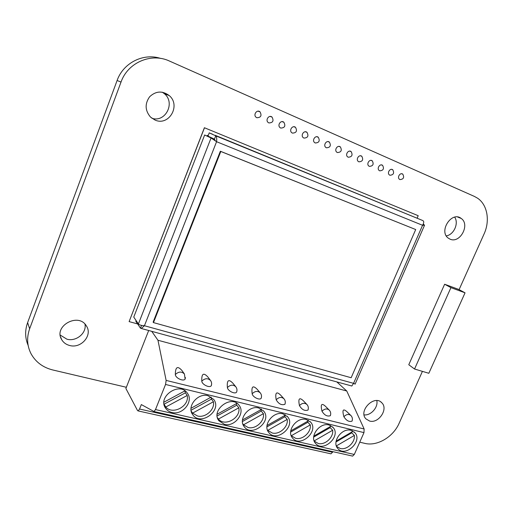<?xml version="1.0" encoding="UTF-8"?>
<svg xmlns="http://www.w3.org/2000/svg" width="513" height="513" viewBox="0 0 513 513"><rect width="100%" height="100%" fill="white"/><g stroke="black" fill="none" stroke-linecap="round" stroke-linejoin="round"><path stroke-width="0.77" d="M126.365 387.277L52.788 369.969C43.002 367.52 35.775 362.152 31.113 353.874C27.042 345.961 26.554 337.592 29.645 328.769L121.017 82.067C127.808 62.419 151.38 52.461 169.476 61.06L474.41 196.428L477.571 198.198C487.44 204.758 490.184 220.782 484.08 233.941L459.09 289.64M422.423 371.367L399.152 423.231C393.259 436.961 377.145 446.541 364.833 443.373L359.748 442.18M28.132 345.371C25.009 338.061 24.842 330.481 27.619 322.619L117.099 80.503C123.274 62.81 143.448 52.762 160.64 58.424M303.933 138.08C307.871 137.882 308.884 135.958 306.973 132.316C304.042 129.866 300.265 135.535 303.356 137.74L303.933 138.08M326.415 147.795C330.257 147.564 331.251 145.673 329.397 142.107C326.544 139.754 322.863 145.365 325.87 147.481L326.415 147.795M315.258 142.98C319.15 142.761 320.15 140.851 318.272 137.253C315.38 134.848 311.647 140.491 314.7 142.646L315.258 142.98M268.889 122.934C272.954 122.78 273.993 120.818 272.012 117.054C268.966 114.45 265.022 120.189 268.235 122.543L268.889 122.934M256.833 117.727C260.944 117.586 261.996 115.611 259.988 111.802C256.904 109.147 252.903 114.906 256.154 117.317L256.833 117.727M292.436 133.111C296.411 132.925 297.431 130.988 295.501 127.307C292.532 124.813 288.704 130.501 291.833 132.752L292.436 133.111M280.752 128.064C284.773 127.891 285.805 125.942 283.849 122.222C280.842 119.67 276.956 125.384 280.13 127.692L280.752 128.064M348.218 157.222C351.976 156.965 352.957 155.093 351.155 151.611C348.372 149.341 344.774 154.9 347.711 156.927L348.218 157.222M337.394 152.547C341.196 152.303 342.184 150.418 340.356 146.898C337.541 144.583 333.899 150.168 336.874 152.239L337.394 152.547M369.373 166.366C373.054 166.084 374.015 164.243 372.265 160.832C369.559 158.645 366.045 164.147 368.905 166.097L369.373 166.366M358.876 161.826C362.595 161.557 363.563 159.703 361.787 156.253C359.042 154.028 355.49 159.556 358.388 161.544L358.876 161.826M389.918 175.247C393.516 174.939 394.465 173.125 392.766 169.784C390.124 167.674 386.693 173.118 389.482 174.991L389.918 175.247M379.723 170.835C383.358 170.547 384.32 168.713 382.589 165.34C379.915 163.192 376.446 168.668 379.267 170.572L379.723 170.835M399.967 179.588C403.526 179.274 404.468 177.466 402.795 174.163C400.191 172.092 396.793 177.504 399.544 179.345L399.967 179.588M450.087 239.167C460.039 243.835 470.421 224.463 461.155 218.423C451.716 210.798 438.384 231.35 448.324 238.16L450.087 239.167M446.284 235.871C453.819 234.845 459.039 223.27 454.678 217.166M155.054 120.061C168.937 126.442 181.153 105.351 169.2 95.553C162.364 90.557 155.843 90.955 149.629 96.758C144.711 103.78 145.012 110.558 150.521 117.099L155.054 120.061M151.874 118.259C165.333 122.908 175.664 102.921 164.461 93.77L162.307 92.186M69.582 345.473C81.086 348.904 92.904 335.181 86.408 325.96C78.521 312.032 52.993 326.197 61.765 339.786C63.522 342.658 66.126 344.556 69.582 345.473M60.252 335.072L66.876 339.176C76.206 341.902 86.877 333.001 84.972 324.133M369.572 421.032C378.523 423.821 388.521 409.085 381.877 402.865C374.503 394.215 357.92 410.9 365.974 418.903L369.572 421.032M364.095 414.895C370.873 415.748 378.395 407.29 376.805 400.608M164.051 404.193L185.411 392.823L184.866 390.925M173.901 402.641L187.194 395.465C189.682 406.078 172.695 415.338 165.782 407.021L173.901 402.641M184.969 390.848L163.942 402.179M151.733 331.334L157.966 340.254L166.135 380.415L165.545 384.461L155.49 409.573L154.022 411.548L141.325 404.571L139.549 409.034L138.17 410.926L137.561 410.612L125.884 388.495L148.687 330.5M261.168 408.938L261.515 409.361L242.489 419.955M171.977 412.497C182.609 415.434 193.876 401.378 187.405 393.24C179.723 381.185 157.042 396.703 165.616 408.265C167.123 410.438 169.245 411.843 171.977 412.497M211.215 397.075L190.996 408.303M191.048 410.246L211.503 399.095L211.055 397.383M191.182 411.067L192.548 413.145L213.434 401.743L211.503 399.095M164.134 404.282L165.782 407.021M185.411 392.823L187.194 395.465M185.11 379.113L184.43 374.003L182.051 370.636C177.62 365.545 175.382 366.84 175.331 374.522C175.331 378.004 183.41 381.787 185.11 379.113L185.43 377.536M211.279 385.718C211.914 383.82 211.664 382.089 210.548 380.511L207.906 377.042C203.526 372.239 201.487 373.605 201.789 381.146C201.942 384.551 209.644 388.258 211.279 385.718L211.612 384.231M242.431 421.519L261.22 411.054L260.918 409.688M192.548 413.145L197.531 415.998C205.482 418.133 215.056 409.521 213.434 401.743M249.241 421.603L263.406 413.69C264.779 421.179 255.583 429.535 248.138 427.521L243.508 424.802L249.241 421.603M236.602 403.096L236.833 403.391L217.159 414.222M217.153 415.979L236.762 405.174L238.827 407.809C240.95 418.012 224.771 427.034 218.442 419.07L238.827 407.809M236.833 403.391L236.525 403.051M335.996 441.982L351.758 432.825L354.368 435.434L336.361 445.919M217.429 417.646L218.442 419.07M208.009 395.709C197.755 392.644 186.399 406.674 192.702 414.632C200.448 426.643 222.584 410.438 213.677 399.383L208.009 395.709M284.939 414.6L285.42 415.132L267.01 425.501M224.482 424.373C234.672 427.214 245.612 412.971 239.103 405.341C231.485 394.202 210.426 410.182 218.884 420.775L224.482 424.373M235.704 386.655L232.928 383.262C228.612 378.716 226.765 380.146 227.387 387.552C227.676 390.887 235.044 394.523 236.621 392.112L236.948 390.707M261.515 409.361L261.104 408.906M266.92 426.887L284.914 416.748L284.677 415.556M242.816 423.898L243.508 424.802M261.22 411.054L263.406 413.69M260.117 392.695L257.167 389.296C252.922 384.994 251.255 386.481 252.172 393.76C252.582 397.024 259.642 400.582 261.155 398.3L261.483 396.979M236.762 405.174L236.39 403.635M290.653 432.081L307.877 422.27L307.697 421.244M296.771 432.613L310.294 424.899C311.442 432.113 302.599 440.231 295.616 438.326L291.294 435.736L296.771 432.613M273.378 427.194L287.216 419.384C288.479 426.733 279.457 434.966 272.249 433.01L267.78 430.356L273.378 427.194M352.226 430.734L352.835 431.427L336.124 441.129M267.382 429.868L267.78 430.356M284.914 416.748L287.216 419.384M258.732 407.989C248.901 405.026 237.872 419.23 244.214 426.694C251.851 437.769 272.422 421.263 263.727 411.131L258.732 407.989M308.05 420.128L308.589 420.731L290.762 430.875M313.667 437.108L330.148 427.63L330.013 426.758M314.142 440.923L332.661 430.247C333.713 437.332 325.037 445.335 318.265 443.482L314.2 441.071M283.779 398.569L280.656 395.151C276.488 391.079 274.994 392.618 276.18 399.768C278.63 403.955 281.547 405.462 284.933 404.289L285.254 403.045M307.877 422.27L310.294 424.899M282.887 413.837C273.262 410.926 262.393 425.187 268.722 432.414C276.283 443.059 296.155 426.457 287.581 416.748L282.887 413.837M306.729 404.282L303.433 400.845C299.348 396.979 298.015 398.563 299.445 405.591C301.901 409.688 304.748 411.182 307.98 410.086L308.3 408.925M330.468 425.508L331.052 426.162L313.789 436.082M328.968 424.988C319.753 422.186 309.179 436.512 315.457 443.283C322.831 453.133 341.44 436.441 333.123 427.502L328.968 424.988M330.148 427.63L332.661 430.247M155.49 409.573L354.31 454.454L352.63 456.102L352.072 456.025M306.287 419.499C296.873 416.646 286.151 430.946 292.461 437.942C299.932 448.176 319.15 431.516 310.705 422.205L306.287 419.499M336.528 446.387L340.234 448.49C346.801 450.286 355.317 442.392 354.368 435.434M351.758 432.825L351.661 432.106M350.963 430.317C341.947 427.56 331.513 441.898 337.753 448.458C345.018 457.936 363.057 441.238 354.881 432.658L350.963 430.317M139.549 409.034L332.546 452.242L332.802 451.652M350.61 415.248L346.974 411.747C343.062 408.252 342.03 409.913 343.877 416.716C346.352 420.634 349.064 422.116 352.021 421.16L352.322 420.141M328.993 409.842L325.531 406.373C321.529 402.699 320.349 404.321 321.997 411.24C324.466 415.241 327.243 416.736 330.334 415.71L330.641 414.619M166.135 380.415L364.14 428.983L346.75 390.996L157.966 340.254M364.14 428.983L363.974 432.619L354.31 454.454M336.81 381.903L346.75 390.996M332.546 452.242L330.956 453.832L330.327 453.691M465.047 292.82L458.654 289.403L444.63 284.24L450.927 287.633L414.549 369.02L428.836 373.284L465.047 292.82L450.927 287.633M444.63 284.24L408.778 364.73L414.549 369.02M204.482 127.763L418.198 215.697L204.482 127.763L129.122 321.606L137.625 323.947M417.152 218.102L418.198 215.697M204.398 127.724L129.122 321.606M207.207 136.022L207.489 135.291L208.182 135.573M215.159 135.291L422.859 220.584C424.097 221.411 423.995 222.982 422.558 225.284L353.572 383.346L355.15 384.064M212.626 134.252L209.24 132.867L207.97 136.112L214.447 139.138L215.345 140.799M209.24 132.867L215.749 135.817C216.646 136.554 216.922 138.516 216.569 141.703L211.061 137.984L204.649 134.983L133.758 317.079L138.395 323.972C139.369 324.973 141.376 325.563 144.435 325.742L141.28 328.48L140.459 328.166L135.785 321.202L136.06 320.503M423.187 224.226L424.533 225.233L422.558 225.284L216.569 141.703L144.435 325.742L353.572 383.346L351.815 386.007L141.28 328.48M351.001 385.782L351.815 386.007M204.649 134.983L214.184 139.254L215.268 140.742M415.703 229.542L220.346 151.239L220.808 151.47L153.477 322.6L351.161 377.735L415.703 229.542L220.808 151.47M220.346 151.239L153.131 322.119L153.477 322.6M27.619 322.619L29.645 328.769M117.099 80.503L121.017 82.067M184.43 374.003C181.64 371.297 178.607 371.47 175.331 374.522M210.548 380.511C207.855 377.966 204.931 378.177 201.789 381.146M236.621 392.112C237.275 390.175 237.012 388.412 235.833 386.815C233.229 384.423 230.414 384.667 227.387 387.552M261.155 398.3C261.835 396.325 261.553 394.535 260.315 392.932C257.802 390.669 255.083 390.944 252.172 393.76M284.933 404.289C285.626 402.282 285.331 400.473 284.042 398.858C281.605 396.722 278.989 397.024 276.18 399.768M307.98 410.086C308.691 408.059 308.377 406.232 307.043 404.61C304.69 402.59 302.157 402.917 299.445 405.591M352.021 421.16C352.764 419.095 352.418 417.242 350.995 415.613C348.789 413.799 346.416 414.171 343.877 416.716M330.334 415.71C331.058 413.658 330.731 411.824 329.346 410.195C327.07 408.277 324.62 408.63 321.997 411.24M165.545 384.461L363.974 432.619M424.033 224.598L423.174 224.252M140.459 328.166L141.543 325.402M138.395 323.972L211.061 137.984L214.184 139.254M422.859 220.584L215.749 135.817L214.447 139.138M306.973 132.316L305.35 131.77M329.397 142.107L327.903 141.601M318.272 137.253L316.713 136.721M272.012 117.054L270.165 116.451M259.988 111.802L258.052 111.18M295.501 127.307L293.808 126.743M283.849 122.222L282.079 121.639M351.155 151.611L349.77 151.13M340.356 146.898L338.92 146.397M372.265 160.832L370.989 160.383M361.787 156.253L360.459 155.792M392.766 169.784L391.579 169.361M382.589 165.34L381.358 164.904M402.795 174.163L401.647 173.76M461.155 218.423L457.686 217.031M169.2 95.553L164.461 93.77M61.765 339.786L60.566 336.894M381.877 402.865L380.87 401.987M165.103 407.405L165.616 408.265M192.401 414.177L192.702 414.632M263.387 410.727L263.727 411.131M287.107 416.216L287.581 416.748M332.456 426.81L333.123 427.502M154.022 411.548L352.63 456.102M310.121 421.577L310.705 422.205M354.137 431.92L354.881 432.658M138.17 410.926L330.956 453.832M424.533 225.233L355.099 384.186"/></g></svg>
